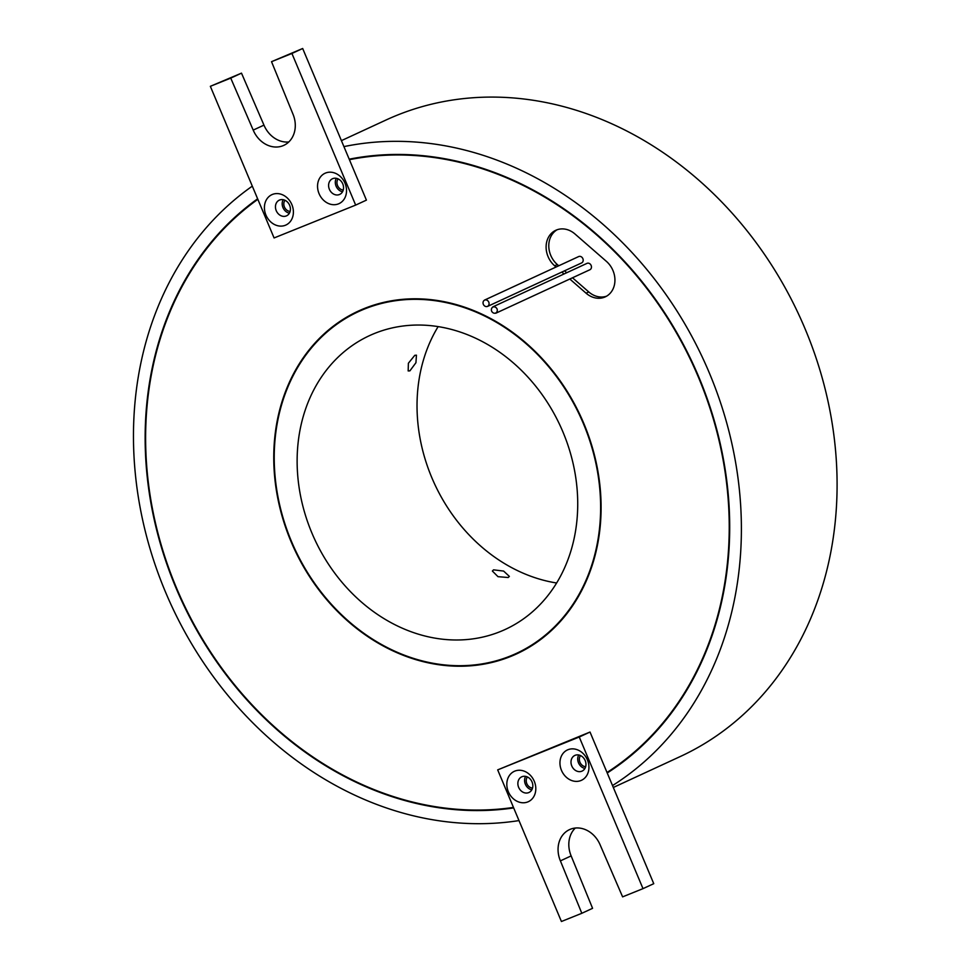 <?xml version="1.0" encoding="UTF-8"?>
<svg xmlns="http://www.w3.org/2000/svg" width="970" height="970" viewBox="0 0 970 970"><rect width="100%" height="100%" fill="white"/><g stroke="black" fill="none" stroke-linecap="round" stroke-linejoin="round"><path stroke-width="1.45" d="M527.377 776.958A6.741 5.638 -114.8 0 0 526.831 783.651A6.741 5.638 -114.8 0 0 532.518 788.101M580.509 755.557A6.741 5.638 -114.8 0 0 579.963 762.262A6.741 5.638 -114.8 0 0 585.65 766.7M534.288 781.299A16.72 13.98 65.2 0 1 527.789 801.923A16.72 13.98 65.2 0 1 508.341 791.738A16.72 13.98 65.2 0 1 514.84 771.101A16.72 13.98 65.2 0 1 534.288 781.299M518.647 787.349A8.633 7.214 -114.8 0 0 528.965 792.49A8.633 7.214 -114.8 0 0 532.045 781.953A8.633 7.214 -114.8 0 0 521.727 776.824A8.633 7.214 -114.8 0 0 518.647 787.349M587.42 759.898A16.72 13.98 65.2 0 1 580.921 780.535A16.72 13.98 65.2 0 1 561.472 770.35A16.72 13.98 65.2 0 1 567.971 749.713A16.72 13.98 65.2 0 1 587.42 759.898M571.779 765.948A8.633 7.214 -114.8 0 0 582.097 771.089A8.633 7.214 -114.8 0 0 585.177 760.565A8.633 7.214 -114.8 0 0 574.858 755.424A8.633 7.214 -114.8 0 0 571.779 765.948M531.815 789.822A8.633 7.214 65.2 0 1 525.376 784.245A8.633 7.214 65.2 0 1 525.595 776.376M584.946 768.434A8.633 7.214 65.2 0 1 578.508 762.844A8.633 7.214 65.2 0 1 578.726 754.975M257.85 199.323A336.59 281.324 -114.8 0 0 176.37 587.65A336.59 281.324 -114.8 0 0 513.47 807.416M497.683 769.877L579.26 737.018L643.001 888.641L622.607 896.862L600.139 844.87A25.62 21.413 -114.8 0 0 569.523 829.617A25.62 21.413 -114.8 0 0 560.393 860.875L581.818 913.291L561.424 921.5L497.683 769.877L590.015 732.047L607.014 772.484A336.59 281.324 -114.8 0 0 698.485 377.378A336.59 281.324 -114.8 0 0 349.418 159.686L302.676 48.5L271.527 61.68L292.952 114.096A25.62 21.413 65.2 0 1 283.834 145.354A25.62 21.413 65.2 0 1 253.206 130.101L230.739 78.109L210.344 86.318L274.086 237.953L355.663 205.094L291.921 53.471L271.527 61.68M607.014 772.484L607.232 772.993A337.136 281.773 -114.8 0 0 698.897 377.209A337.136 281.773 -114.8 0 0 349.212 159.189M257.632 198.814A337.136 281.773 -114.8 0 0 175.946 587.82A337.136 281.773 -114.8 0 0 513.676 807.913M372.153 305.635A188.253 157.346 -114.8 0 0 363.823 309.151L358.439 311.637A188.253 157.346 -114.8 0 0 291.424 541.321A188.253 157.346 -114.8 0 0 516.404 653.404A188.253 157.346 -114.8 0 0 583.431 423.72A188.253 157.346 -114.8 0 0 358.439 311.637M291 541.478A188.798 157.795 -114.8 0 0 516.634 653.889A188.798 157.795 -114.8 0 0 583.855 423.55A188.798 157.795 -114.8 0 0 358.221 311.14A188.798 157.795 -114.8 0 0 291 541.478M508.074 656.908A188.798 157.795 -114.8 0 0 519.314 652.616M497.052 308.945A3.504 2.934 -114.8 0 0 491.62 311.14A3.504 2.934 -114.8 0 0 497.052 308.945M495.803 313.225L589.893 269.745A3.504 2.934 -114.8 0 0 586.959 263.379L492.869 306.859M488.783 302.143A3.504 2.934 -114.8 0 0 483.339 304.337A3.504 2.934 -114.8 0 0 488.783 302.143M487.534 306.423L581.612 262.931A3.504 2.934 -114.8 0 0 578.678 256.565L484.588 300.057M284.962 200.281A6.741 5.638 -114.8 0 0 284.428 206.986A6.741 5.638 -114.8 0 0 290.115 211.424M338.093 178.892A6.741 5.638 -114.8 0 0 337.56 185.585A6.741 5.638 -114.8 0 0 343.247 190.035M291.873 204.621A16.72 13.98 65.2 0 1 285.386 225.258A16.72 13.98 65.2 0 1 265.938 215.073A16.72 13.98 65.2 0 1 272.424 194.436A16.72 13.98 65.2 0 1 291.873 204.621M276.244 210.684A8.633 7.214 -114.8 0 0 286.562 215.825A8.633 7.214 -114.8 0 0 289.63 205.288A8.633 7.214 -114.8 0 0 279.312 200.147A8.633 7.214 -114.8 0 0 276.244 210.684M345.005 183.233A16.72 13.98 65.2 0 1 338.518 203.858A16.72 13.98 65.2 0 1 319.069 193.673A16.72 13.98 65.2 0 1 325.556 173.036A16.72 13.98 65.2 0 1 345.005 183.233M329.376 189.283A8.633 7.214 -114.8 0 0 339.694 194.424A8.633 7.214 -114.8 0 0 342.762 183.888A8.633 7.214 -114.8 0 0 332.443 178.759A8.633 7.214 -114.8 0 0 329.376 189.283M569.814 279.02L586.074 293.195A21.57 18.03 -114.8 0 0 605.28 296.856A21.57 18.03 -114.8 0 0 612.967 270.533A21.57 18.03 -114.8 0 0 606.383 261.354L574.967 233.976A21.57 18.03 -114.8 0 0 555.761 230.302A21.57 18.03 -114.8 0 0 554.658 265.804L556.053 267.029M414.796 355.311L416.445 355.178L415.936 362.719L409.91 370.843L408.176 370.94L408.382 363.241L414.796 355.311M493.56 569.839L503.624 571.075L509.359 576.386L508.195 577.514L497.998 576.677L492.372 571.039L493.56 569.839M556.622 582.994A161.82 135.254 65.2 0 1 431.808 477.64A161.82 135.254 65.2 0 1 438.125 326.623M562.939 431.965A161.82 135.254 65.2 0 1 505.321 629.409A161.82 135.254 65.2 0 1 311.916 533.063A161.82 135.254 65.2 0 1 369.534 335.62A161.82 135.254 65.2 0 1 562.939 431.965M283.191 199.711A8.633 7.214 -114.8 0 0 282.961 207.58A8.633 7.214 -114.8 0 0 289.399 213.157M336.323 178.31A8.633 7.214 -114.8 0 0 336.093 186.179A8.633 7.214 -114.8 0 0 342.531 191.757M607.232 772.993L612.519 785.567A350.619 293.049 -114.8 0 0 709.361 373.001A350.619 293.049 -114.8 0 0 343.926 146.615M613.319 787.47L680.225 756.552A350.619 293.049 -114.8 0 0 805.064 328.769A350.619 293.049 -114.8 0 0 386.024 120.013L341.416 140.638M252.309 186.143A350.619 293.049 -114.8 0 0 165.494 592.027A350.619 293.049 -114.8 0 0 518.999 820.584M355.663 205.094L366.417 200.123L349.418 159.686M561.836 272.073L564.019 273.976M557.132 229.744A21.57 18.03 -114.8 0 0 557.338 264.567L558.732 265.78M564.528 270.824L566.71 272.728M572.506 277.784L588.766 291.946A21.57 18.03 -114.8 0 0 606.589 296.177M288.781 141.959A25.62 21.413 65.2 0 1 263.961 125.13L241.494 73.138L210.344 86.318M291.921 53.471L302.676 48.5M253.206 130.101L263.961 125.13M230.739 78.109L241.494 73.138M360.925 309.927A188.798 157.795 -114.8 0 0 350.376 315.699M516.404 653.404L521.787 650.918A188.253 157.346 -114.8 0 0 529.85 646.844M612.519 785.567L653.756 883.682L643.001 888.641M575.319 828.04A25.62 21.413 -114.8 0 0 571.148 855.904L592.573 908.32L581.818 913.291M579.26 737.018L590.015 732.047M560.393 860.875L571.148 855.904M557.338 264.567L554.658 265.804M588.766 291.946L586.074 293.195"/></g></svg>
